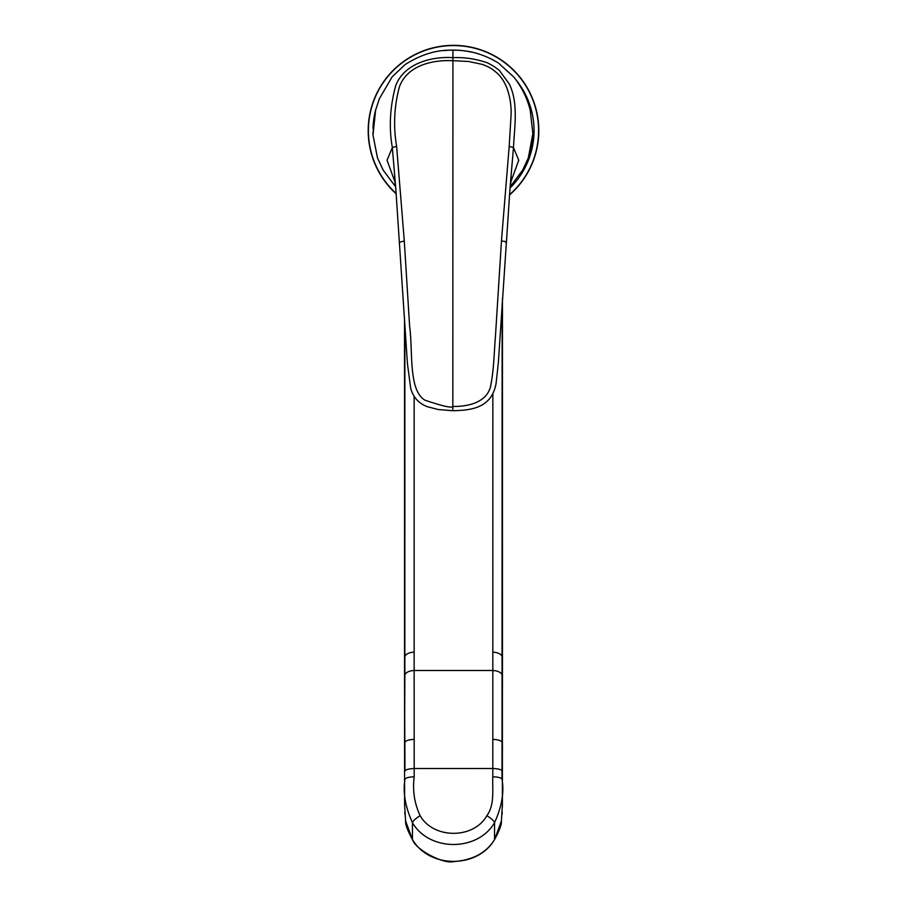 <?xml version="1.0" encoding="UTF-8"?>
<svg xmlns="http://www.w3.org/2000/svg" width="907" height="907" viewBox="0 0 907 907"><rect width="100%" height="100%" fill="white"/><g stroke="black" fill="none" stroke-linecap="round" stroke-linejoin="round"><path stroke-width="1.36" d="M538.792 130.642A85.292 85.292 0 0 1 509.428 195.039A85.292 85.292 0 0 0 515.369 71.936A85.292 85.292 0 0 0 394.783 68.773A85.292 85.292 0 0 0 391.631 189.359A85.292 85.292 0 0 1 394.783 68.773A85.292 85.292 0 0 1 515.369 71.936M391.631 189.359A85.292 85.292 0 0 0 396.257 193.883A85.292 85.292 0 0 1 368.208 130.642M396.257 193.883A85.292 85.292 0 0 1 453.5 45.35A85.292 85.292 0 0 1 509.428 195.039M502.455 331.747L502.455 683.345M502.455 298.607L502.387 805.246M404.545 319.457L404.545 331.747M404.545 683.345L404.545 331.327A643.743 319.797 17.5 0 1 404.839 324.218M502.138 303.675L502.138 323.912A643.743 319.797 -17.5 0 1 502.455 331.327L502.455 298.664M395.894 189.699L392.334 147.535C388.831 127.66 389.919 107.151 395.611 85.984C404.08 62.912 432.605 56.257 452.922 57.651L452.922 50.418M511.537 177.239L510.017 188.203L513.475 147.569C514.416 127.195 518.645 103.251 509.337 84.068L499.746 70.939C499.462 70.066 489.361 63.071 485.755 62.288C474.951 58.74 464.01 57.186 452.922 57.651L452.922 60.701C432.061 59.647 407.334 65.644 399.477 86.619C394.16 106.198 393.207 126.118 396.62 146.378L392.334 147.535L387.04 160.199L395.169 182.466M522.84 169.756L528.293 158.022L532.863 133.601A1.61 0.68 -178.9 0 0 532.863 133.578A1.61 0.68 -178.9 0 1 532.863 133.578L530.244 110.371C527.341 98.444 521.899 87.378 513.906 77.129L498.385 62.991C483.782 54.148 468.636 49.896 452.922 50.236C437.163 49.545 421.211 54.341 405.066 64.612L392.085 76.914L379.33 98.795L375.589 110.269L372.992 135.064L377.505 157.988L382.969 169.756M509.19 146.412L501.458 241.001L495.449 336.282C493.975 354.524 493.93 368.559 490.959 384.307C488.295 402.198 468.522 406.733 452.831 406.449L452.922 60.701L468.488 61.461L482.433 64.42C489.995 67.311 492.388 68.989 497.614 73.626C501.186 77.061 504.099 81.392 506.355 86.653C509.927 95.836 511.491 105.473 511.049 115.54L509.19 146.412L513.475 147.569L518.747 160.244L510.618 182.477M396.62 146.378L404.295 240.979L400.089 242.101M452.831 410.338L452.831 406.449C451.879 408.241 442.605 406.155 425.02 400.214C408.127 390.157 413.116 351.542 409.613 326.112L404.295 240.979M532.863 133.601L530.244 110.348M501.027 321.724A9.875 5.091 0 0 1 502.138 323.912L502.025 779.283C504.315 792.117 501.82 806.572 494.553 822.672L494.553 839.542L501.412 821.039L502.387 804.6M414.148 396.393L414.148 670.511L492.852 670.511A9.898 5.113 0 0 1 502.138 675.454M404.545 664.468A643.743 319.615 17.5 0 1 404.851 657.076L404.862 675.454A9.898 5.113 -0 0 1 414.148 670.511L414.182 768.524L492.818 768.512L492.852 394.012M414.136 652.156A9.898 5.091 0 0 0 404.851 657.076L404.862 323.912M404.545 747.561L404.862 675.454M404.545 682.926L404.964 770.995C405.61 769.578 408.683 768.751 414.182 768.524L414.193 776.8C412.436 790.416 414.42 803.375 420.122 815.665C433.353 839.1 473.681 839.315 486.878 815.665C494.905 804.781 492.252 788.818 492.807 776.8A9.762 2.551 0 0 1 502.025 779.283L502.455 747.425M492.807 776.8L492.818 768.512A9.818 2.517 0.2 0 1 502.036 770.995M404.885 814.078L404.783 812.321M404.613 805.246L404.624 784.476M502.376 784.476L502.41 801.289M502.217 812.321L502.115 814.078M414.193 776.8C408.694 777.016 405.622 777.843 404.976 779.283C402.776 792.264 405.259 806.72 412.447 822.672C412.923 820.971 415.474 818.636 420.122 815.665M404.613 804.588L405.576 820.926L412.447 839.508L412.447 822.672C429.294 851.752 477.706 851.752 494.553 822.672C494.077 820.971 491.526 818.636 486.878 815.665M412.492 839.565L412.447 839.508C415.417 849.678 443.546 864.394 453.5 861.605C472.694 860.233 486.379 852.875 494.553 839.542L494.542 839.587C499.394 830.733 501.684 824.554 501.412 821.039L501.412 821.039M396.223 193.565A85.077 85.077 0 0 1 453.5 45.565A85.077 85.077 0 0 1 509.462 194.733M372.992 128.454A80.542 80.542 0 0 1 375.781 109.52M444.079 50.656A80.542 80.542 0 0 1 471.05 52.039M516.083 79.952A80.542 80.542 0 0 1 510.04 188.01M501.458 241.001C504.961 241.319 506.367 241.693 505.664 242.124M372.992 135.064A1.61 0.68 177.9 0 1 372.992 135.041L372.947 133.533A1.61 0.68 178.9 0 1 372.947 133.533L375.577 110.291M372.992 135.041A1.61 0.68 177.9 0 1 372.992 135.018L377.493 157.988L383.276 170.301L395.645 186.797M532.863 133.578L532.817 135.086A1.61 0.68 -177.8 0 1 532.817 135.086A1.61 0.68 -177.8 0 1 532.817 135.109C531.853 148.997 530.776 149.689 528.293 158.022L522.545 170.278L510.142 186.819M492.864 652.156A9.898 5.091 -0 0 1 502.149 657.076A643.743 319.615 -17.5 0 1 502.455 664.468M492.864 739.375C498.374 739.647 501.469 740.702 502.149 742.538L502.455 682.926M414.136 739.375C408.626 739.647 405.531 740.702 404.851 742.538L404.964 770.995M494.508 839.61L494.542 839.587C477.66 868.645 429.34 868.623 412.458 839.542C407.549 830.517 405.248 824.304 405.576 820.926L405.576 820.914M404.522 319.06L404.59 801.289M395.769 188.18L394.25 177.239M395.758 188.066L407.413 363.469L410.667 388.185C413.059 397.141 418.592 403.32 427.265 406.687L438.285 409.545L452.831 410.712C471.164 410.327 491.345 408.229 496.061 383.718L498.317 362.993L510.029 188.089M502.399 804.441L502.365 807.037"/></g></svg>
